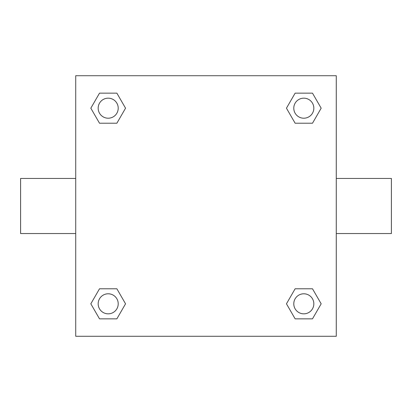 <?xml version="1.0" encoding="UTF-8"?>
<svg xmlns="http://www.w3.org/2000/svg" width="412" height="412" viewBox="0 0 412 412"><rect width="100%" height="100%" fill="white"/><g stroke="black" fill="none" stroke-linecap="round" stroke-linejoin="round"><path stroke-width="0.62" d="M116.869 123.219L99.508 123.219L90.831 108.191L99.508 93.158L116.869 93.158L125.547 108.191L116.869 123.219L99.508 123.219L111.976 123.219M111.976 288.781L116.869 288.781L125.547 303.809L116.869 318.842L99.508 318.842L90.831 303.809L99.508 288.781L116.869 288.781M300.024 123.219L295.131 123.219L286.453 108.191L295.131 93.158L312.492 93.158L321.169 108.191L312.492 123.219L295.131 123.219M295.131 288.781L312.492 288.781L321.169 303.809L312.492 318.842L295.131 318.842L286.453 303.809L295.131 288.781L312.492 288.781L300.024 288.781M336.28 233.558L391.4 233.558L391.4 178.442L336.28 178.442M75.72 178.442L20.6 178.442L20.6 233.558L75.72 233.558M75.72 75.72L336.28 75.72L336.28 336.28L75.72 336.28L75.72 75.72M312.492 318.842L295.131 318.842L312.492 318.842M313.831 303.809A10.022 10.022 0 0 0 298.798 295.131A10.022 10.022 0 0 0 298.798 312.492A10.022 10.022 0 0 0 313.831 303.809M116.869 318.842L99.508 318.842L116.869 318.842M118.213 303.809A10.022 10.022 0 0 0 103.18 295.131A10.022 10.022 0 0 0 103.18 312.492A10.022 10.022 0 0 0 118.213 303.809M295.131 93.158L312.492 93.158L295.131 93.158M313.831 108.191A10.022 10.022 0 0 0 298.798 99.508A10.022 10.022 0 0 0 298.798 116.869A10.022 10.022 0 0 0 313.831 108.191M99.508 93.158L116.869 93.158L99.508 93.158M118.213 108.191A10.022 10.022 0 0 0 103.18 99.508A10.022 10.022 0 0 0 103.18 116.869A10.022 10.022 0 0 0 118.213 108.191"/></g></svg>
